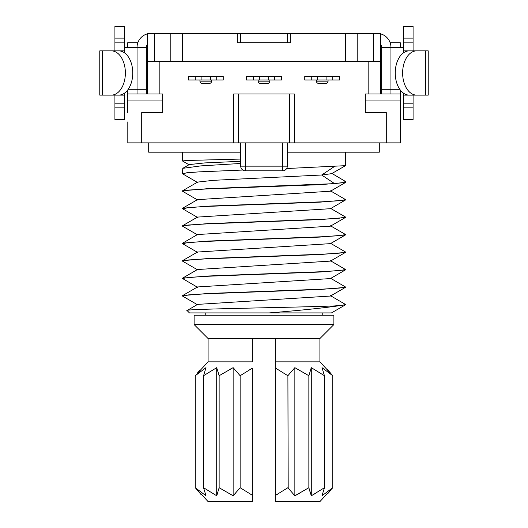<?xml version="1.0" encoding="UTF-8"?>
<svg xmlns="http://www.w3.org/2000/svg" width="528" height="528" viewBox="0 0 528 528"><rect width="100%" height="100%" fill="white"/><g stroke="black" fill="none" stroke-linecap="round" stroke-linejoin="round"><path stroke-width="0.79" d="M403.762 93.344L403.762 119.579L413.081 119.579L413.081 95.119M413.081 50.86L413.081 26.4L403.762 26.4L403.762 52.628M403.762 47.362L381.638 47.362L381.638 89.291L390.951 89.291L390.951 93.951M399.782 89.291L390.951 89.291L390.951 47.362A13.979 13.979 0 0 0 380.47 33.832M381.638 89.291L381.638 93.951M240.709 33.389L240.709 42.709L237.211 42.709L290.789 42.709L287.291 42.709L287.291 33.389L170.821 33.389L170.821 61.34M290.789 42.709L290.789 33.389L287.291 33.389M381.638 47.362A4.66 4.66 0 0 0 380.47 44.286M137.848 42.709L127.73 42.709L127.73 47.362M400.27 47.362L400.27 42.709L390.152 42.709M400.27 89.971L400.27 93.951L368.821 93.951L368.821 61.34L380.47 61.34L380.47 93.951M400.27 93.951L400.27 142.87M147.53 93.951L147.53 61.34L368.821 61.34M159.179 61.34L159.179 93.951L127.73 93.951L127.73 89.971M127.73 112.589L127.73 93.951M294.281 142.87L294.281 93.951L233.719 93.951L233.719 142.87L386.291 142.87L386.291 112.589L365.33 112.589L365.33 93.951L368.821 93.951M373.481 61.34L373.481 33.389L380.47 33.389L380.47 61.34M373.481 33.389L357.179 33.389L357.179 61.34M345.53 61.34L345.53 33.389L357.179 33.389M182.47 61.34L182.47 33.389M237.211 42.709L237.211 33.389M290.789 33.389L345.53 33.389M170.821 33.389L147.53 33.389L147.53 61.34M147.53 44.286A4.66 4.66 0 0 0 146.362 47.362L146.362 93.951M146.362 47.362L137.049 47.362A13.979 13.979 0 0 1 147.53 33.832M128.218 89.291L137.049 89.291L137.049 93.951M124.238 47.362L137.049 47.362L137.049 89.291L146.362 89.291M114.919 95.119L114.919 119.579L124.238 119.579L124.238 93.344M124.238 52.628L124.238 26.4L114.919 26.4L114.919 50.86M99.779 95.119L118.741 95.119A22.13 14.025 -90 0 0 132.759 72.989A22.13 14.025 -90 0 0 118.741 50.86L99.779 50.86L99.779 95.119M108.715 95.119L124.238 95.119M124.238 50.86L108.715 50.86M111.349 50.86A22.13 14.025 90 0 1 125.374 72.989A22.13 14.025 90 0 1 111.349 95.119M159.179 93.951L162.67 93.951L162.67 112.589L141.709 112.589L141.709 142.87L233.719 142.87M260.509 83.47A2.33 2.33 0 0 1 258.179 81.14A2.33 2.33 0 0 0 260.509 83.47L267.491 83.47L260.509 83.47A2.33 2.33 0 0 1 258.179 81.14L258.179 79.979M202.27 83.47A2.33 2.33 0 0 1 199.94 81.14A2.33 2.33 0 0 0 202.27 83.47L209.26 83.47L202.27 83.47A2.33 2.33 0 0 1 199.94 81.14L199.94 79.979M318.74 83.47A2.33 2.33 0 0 1 316.411 81.14A2.33 2.33 0 0 0 318.74 83.47L325.73 83.47L318.74 83.47A2.33 2.33 0 0 1 316.411 81.14L316.411 79.979M332.719 79.979L304.762 79.979L304.762 76.481L339.709 76.481L339.709 79.979L332.719 79.979L332.719 76.481M326.891 79.979L326.891 76.481M317.579 79.979L317.579 76.481M311.751 79.979L311.751 76.481M328.06 79.979L328.06 81.14A2.33 2.33 0 0 1 325.73 83.47A2.33 2.33 0 0 0 328.06 81.14L316.411 81.14M274.481 79.979L246.53 79.979L246.53 76.481L281.47 76.481L281.47 79.979L274.481 79.979L274.481 76.481M268.66 79.979L268.66 76.481M259.34 79.979L259.34 76.481M253.519 79.979L253.519 76.481M269.821 79.979L269.821 81.14A2.33 2.33 0 0 1 267.491 83.47A2.33 2.33 0 0 0 269.821 81.14L258.179 81.14M216.249 79.979L188.291 79.979L188.291 76.481L223.238 76.481L223.238 79.979L216.249 79.979L216.249 76.481M210.421 79.979L210.421 76.481M201.109 79.979L201.109 76.481M195.281 79.979L195.281 76.481M211.589 79.979L211.589 81.14A2.33 2.33 0 0 1 209.26 83.47A2.33 2.33 0 0 0 211.589 81.14L199.94 81.14M162.67 100.94L127.73 100.94M127.73 142.87L141.709 142.87M127.809 121.909L127.809 142.87M386.291 142.87L400.191 142.87M400.27 100.94L365.33 100.94M400.191 121.909L400.27 119.579M287.291 152.189L379.309 152.189L379.309 142.87M148.691 142.87L148.691 152.189L240.709 152.189M345.53 152.189L345.49 165.667L286.651 168.524M182.47 191.149L182.609 190.753L208.164 188.648L334.607 183.638L342.731 182.569L345.53 181.5L345.385 182.576L319.915 184.681L206.58 188.951L188.72 190.054L182.701 191.354M345.53 181.5L331.65 173.276M182.47 208.619L182.609 208.223L208.124 206.118L321.565 201.835L339.339 200.739L345.53 199.65L345.391 200.046L319.862 202.151L206.435 206.428L188.668 207.524L182.767 208.857M345.53 217.12L345.385 217.516L319.955 219.615L206.441 223.898L188.694 224.994L182.47 226.09L182.622 225.687L208.217 223.582L321.44 219.311L339.28 218.216L345.391 216.962L330.436 208.309M182.47 243.56L182.622 243.157L208.171 241.058L321.743 236.768L339.365 235.679L345.53 234.59L345.378 234.993L319.876 237.092L206.415 241.375L188.648 242.471L182.615 243.725L197.558 252.371M182.47 261.03L182.602 260.641L207.999 258.535L321.479 254.252L339.319 253.156L345.53 252.061L345.391 252.457L319.876 254.562L206.309 258.845L188.668 259.941L182.747 261.261M345.53 269.531L345.391 269.927L319.81 272.039L206.507 276.309L188.674 277.411L182.47 278.5L182.615 278.104L208.151 275.999L321.697 271.715L339.346 270.62L345.53 269.531L330.429 260.713M182.47 295.97L182.609 295.581L208.058 293.476L321.493 289.192L339.299 288.097L345.53 287.001L345.385 287.397L319.889 289.502L206.342 293.786L188.668 294.881L182.615 296.135L197.578 304.795M345.53 287.001L330.422 278.183M321.671 175.006L213.404 180.325L197.571 182.101L182.609 190.753M345.378 182.563L330.422 191.222L197.459 199.643M345.391 200.039L330.442 208.692L197.479 217.094M334.607 166.393L321.677 175.019L334.607 183.638M242.781 170.042L199.294 171.857L186.787 172.768L182.681 173.877M182.47 278.5L197.571 287.318M240.709 159.067L186.589 160.492L182.47 160.967L189.281 164.921M182.47 173.679L182.774 168.333L200.805 165.898L240.709 163.462M345.53 304.702L337.768 305.93L334.607 305.93L342.751 305.204L345.53 304.478L330.429 295.654M330.429 226.169L197.512 234.544M345.378 234.98L330.416 243.639L197.485 252.034M345.391 252.443L330.429 261.103L197.459 269.524M334.607 305.93C297.211 307.454 180.668 308.992 187.084 310.543L197.512 304.432M345.385 269.92L330.422 278.579L197.518 286.955M345.385 287.397L330.422 296.05L197.578 304.385M187.084 310.543L189.46 312.919L329.888 312.919L322.238 312.919L322.238 315.249M316.826 312.919L316.45 312.919M345.385 304.867L331.472 312.913L329.888 312.919M305.309 312.919L294.571 312.919M282.421 312.919L264 312.919M337.768 305.93C321.367 308.227 298.485 310.556 269.122 312.919M333.881 315.249L194.119 315.249L194.119 324.562L333.881 324.562L333.881 315.249M264 338.54L252.351 338.54L275.649 338.54L275.649 361.838L275.649 338.54L319.909 338.54L333.881 324.562M208.091 338.54L208.091 361.838L252.351 361.838L252.351 338.54L208.091 338.54L194.119 324.562M252.351 338.54L252.351 361.838M252.351 501.6L252.351 495.277L252.351 501.6L208.091 501.6L195.274 487.72L195.274 375.718L195.756 375.104M208.091 361.838L195.274 375.718L205.993 367.66L203.564 375.718L216.711 367.66L219.14 375.718L233.138 367.66L240.134 375.718L240.134 487.72L252.351 495.277L252.351 368.161L249.777 369.607M252.351 368.161L240.134 375.718L239.811 375.309M240.154 487.733L233.138 495.779L233.138 367.66L230.215 369.171M218.401 373.052L217.437 369.857M205.993 367.66L205.524 367.97M197.624 372.788L200.013 370.036M235.409 493.383L233.138 495.779L219.14 487.72L216.711 495.779L203.564 487.72L205.993 495.779L195.274 487.72L200.845 494.3M216.711 367.66L216.711 495.779L217.18 494.386M218.922 488.539L219.14 487.72L219.78 488.129M203.564 487.72L203.564 375.718M219.14 487.72L219.14 375.718M275.649 501.6L319.909 501.6L332.726 487.72L322.007 495.779L324.436 487.72L311.289 495.779L308.86 487.72L294.862 495.779L287.866 487.72L275.649 495.277L275.649 501.6L275.649 361.838L275.649 368.161L287.866 375.718L294.862 367.66L308.86 375.718L311.289 367.66L324.436 375.718L322.007 367.66L332.726 375.718L319.909 361.838L275.649 361.838M327.188 369.164L332.554 375.494M315.526 493.403L311.289 495.779L311.289 367.66L310.9 368.815M308.893 375.58L308.22 375.309M287.899 375.679L288.189 488.129M275.649 495.277L278.203 493.838M294.862 367.66L294.862 495.779L299.376 493.403M309.679 490.651L310.622 493.779M332.726 375.718L332.726 487.72L332.244 488.334M330.376 490.644L327.888 493.515M308.86 487.72L308.86 375.718M324.436 487.72L324.436 375.718M240.709 161.304L204.706 162.928L189.275 164.564L182.78 168.333M345.49 165.667L331.643 173.666L321.677 175.019M282.638 170.821L282.638 166.162L287.291 166.162L287.291 142.87L287.291 166.162A4.66 4.66 29.5 0 1 282.638 170.821L245.362 170.821A4.66 4.66 0 0 1 240.709 166.162L240.709 142.87M428.221 50.86L409.259 50.86A22.13 14.025 90 0 0 395.241 72.989A22.13 14.025 90 0 0 409.259 95.119L428.221 95.119L428.221 50.86M419.285 50.86L403.762 50.86M403.762 95.119L419.285 95.119M416.651 95.119A22.13 14.025 -90 0 1 402.626 72.989A22.13 14.025 -90 0 1 416.651 50.86M413.081 107.844L403.762 107.844M403.762 103.811L413.081 103.811M154.519 33.389L154.519 61.34M124.238 107.844L114.919 107.844M114.919 103.811L124.238 103.811M124.238 42.167L114.919 42.167M114.919 38.128L124.238 38.128M102.412 50.86L102.412 95.119M238.379 93.951L238.379 142.87M289.621 142.87L289.621 93.951M245.362 142.87L245.362 170.821A4.66 4.66 0 0 1 240.709 166.162L282.638 166.162L282.638 142.87M403.762 38.128L413.081 38.128M413.081 42.167L403.762 42.167M425.588 95.119L425.588 50.86M182.615 208.771L197.578 217.43M197.558 182.483L182.609 173.831M197.571 199.967L182.622 191.314M182.47 152.189L182.47 160.967M182.629 225.694L197.584 217.034M182.615 208.237L197.584 199.571M345.378 199.492L330.416 190.832M182.609 260.641L197.571 251.988M345.378 251.909L330.409 243.243M182.622 243.157L197.578 234.505M345.391 234.439L330.436 225.779M197.591 269.452L182.622 278.111M182.609 295.581L197.571 286.922M330.442 226.162L345.385 217.516M197.571 234.894L182.609 226.241M197.584 269.848L182.629 261.188M319.909 338.54L319.909 361.838M205.762 312.919L205.762 315.249"/></g></svg>
